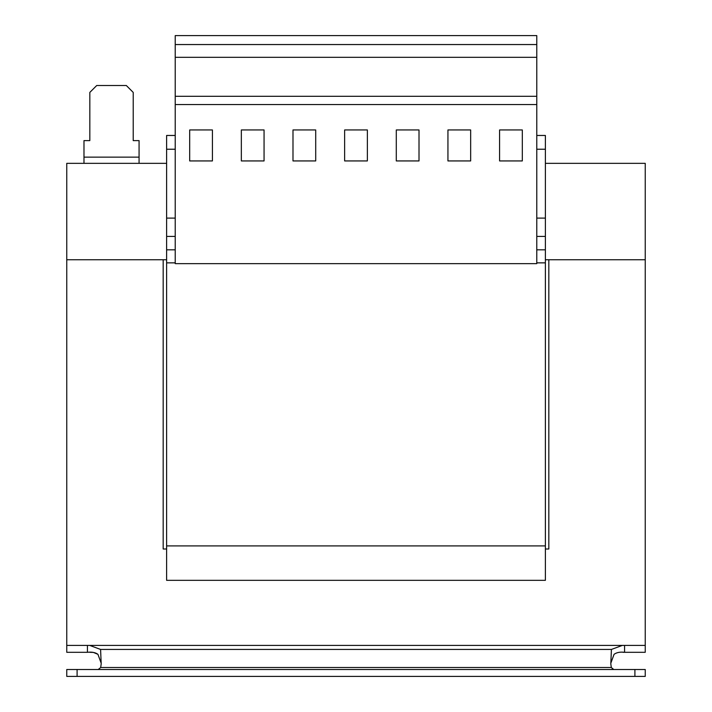 <?xml version="1.0" encoding="UTF-8"?>
<svg xmlns="http://www.w3.org/2000/svg" width="712" height="712" viewBox="0 0 712 712"><rect width="100%" height="100%" fill="white"/><g stroke="black" fill="none" stroke-linecap="round" stroke-linejoin="round"><path stroke-width="1.07" d="M241.341 160.939L241.341 129.949L264.063 129.949L264.063 160.939L241.341 160.939M381.828 263.645L175.223 263.645L175.223 104.557L536.777 104.557L536.777 263.645L381.828 263.645M344.635 129.949L367.365 129.949L367.365 160.939L344.635 160.939L344.635 129.949M315.71 129.949L315.71 160.939L292.988 160.939L292.988 129.949L315.71 129.949M396.29 160.939L396.29 129.949L419.012 129.949L419.012 160.939L396.29 160.939M499.584 129.949L522.314 129.949L522.314 160.939L499.584 160.939L499.584 129.949M470.659 129.949L470.659 160.939L447.937 160.939L447.937 129.949L470.659 129.949M212.416 129.949L212.416 160.939L189.686 160.939L189.686 129.949L212.416 129.949M175.223 149.226L166.617 149.226L166.617 580.333L545.383 580.333L545.383 545.899L166.617 545.899M175.223 218.095L166.617 218.095M536.777 149.226L545.383 149.226L545.383 135.458L536.777 135.458M175.223 135.458L166.617 135.458L166.617 149.226M545.383 149.226L545.383 218.095L536.777 218.095M545.383 218.095L545.383 262.862L536.777 262.862M175.223 262.862L166.617 262.862M545.383 262.862L545.383 545.899M166.617 163.342L66.759 163.342L66.759 259.755L163.173 259.755L163.173 548.997L166.617 548.997M166.617 259.755L66.759 259.755L66.759 645.41L645.241 645.41L645.241 259.755L548.827 259.755L548.827 548.997L545.383 548.997M89.721 645.41L100.588 649.442L101.193 663.807L100.695 667.5L98.212 669.511L100.695 667.5L101.193 663.807M645.241 645.41L645.241 652.299L624.575 652.299C620.143 651.783 616.637 652.459 614.073 654.31L610.807 663.219M624.575 652.299L623.062 652.299L624.575 652.299L624.575 645.41M101.193 663.219L97.927 654.31C95.381 652.459 91.875 651.792 87.425 652.299L66.759 652.299L66.759 645.41M612.187 669.022L613.788 669.511L611.305 667.5L610.807 663.807L611.412 649.442L622.332 645.41M77.092 676.4L66.759 676.4L66.759 669.511L77.092 669.511L77.092 676.4L634.908 676.4L634.908 669.511L645.241 669.511L645.241 676.4L634.908 676.4M77.092 669.511L634.908 669.511M610.807 663.807L611.305 667.5L100.695 667.5M89.739 652.299L93.361 652.432M93.414 652.432L97.927 654.31M536.777 44.553L175.223 44.553L175.223 35.6L536.777 35.6L536.777 104.557M175.223 44.553L175.223 104.557M536.777 57.325L175.223 57.325M536.777 96.298L175.223 96.298M545.383 259.755L645.241 259.755L645.241 163.342L545.383 163.342M139.071 157.138L139.071 140.611L133.215 140.611L133.215 92.409L126.335 85.52L96.716 85.52L89.828 92.409L89.828 140.611L83.98 140.611L83.98 157.138L139.071 157.138L139.071 163.342M83.98 163.342L83.98 157.138M175.223 236.42L166.617 236.42M545.383 236.42L536.777 236.42M545.383 249.832L536.777 249.832M175.223 249.832L166.617 249.832M611.412 649.442L100.588 649.442M87.425 652.299L87.425 645.41"/></g></svg>
